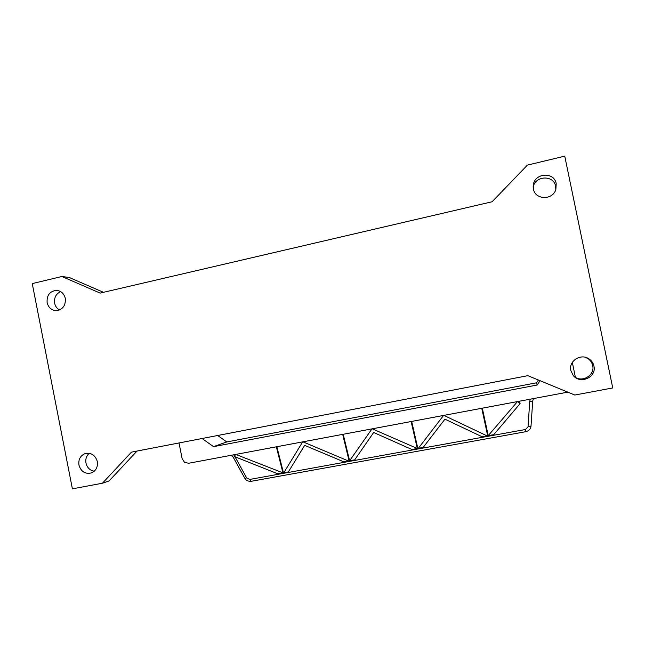 <?xml version="1.0" encoding="UTF-8"?>
<svg xmlns="http://www.w3.org/2000/svg" width="645" height="645" viewBox="0 0 645 645"><rect width="100%" height="100%" fill="white"/><g stroke="black" fill="none" stroke-linecap="round" stroke-linejoin="round"><path stroke-width="0.97" d="M555.797 189.606L555.627 186.349C553.789 174.642 534.778 175.561 533.189 187.348M556.2 183.631L555.869 189.396C552.829 200.442 535.092 200.039 533.399 188.961L533.27 185.284C534.254 172.9 554.273 171.385 556.2 183.631M574.558 376.801C582.427 382.912 595.117 375.1 592.682 365.578C592.062 362.78 590.578 360.515 588.232 358.781L585.612 357.37M593.932 366.094C596.818 377.285 580.081 384.718 573.179 375.39L570.849 370.528C568.358 360.837 581.355 352.831 589.401 359.176C591.788 360.942 593.303 363.248 593.932 366.094M89.252 453.298C86.43 455.822 85.334 459.071 85.962 463.054C87.123 467.665 89.889 470.39 94.259 471.221M97.314 461.546C97.984 466.916 96.073 470.689 91.574 472.866C85.285 474.349 81.077 471.753 78.932 465.077C78.271 459.522 80.302 455.709 85.035 453.628C91.179 452.411 95.266 455.048 97.314 461.546M60.686 291.613C55.994 293.806 53.97 297.659 54.623 303.166C55.293 306.238 56.913 308.52 59.477 310.003M65.298 298.377C65.798 305.553 62.783 309.64 56.268 310.648C51.495 310.31 48.44 307.641 47.125 302.626C46.658 295.257 49.786 291.169 56.526 290.371C61.114 290.863 64.04 293.531 65.298 298.377M528.045 426.813L531.004 426.256L532.706 401.045L533.439 398.578L532.706 401.037L529.73 401.529L528.045 426.813L525.554 429.489L249.744 479.445L246.64 477.921L235.006 456.781M567.793 392.136L188.638 463.271L184.486 462.312L182.108 458.563L179.02 442.954M530.996 426.297C530.658 428.965 529.005 430.755 526.046 431.65L250.929 481.347L249.744 479.445M526.046 431.65L525.554 429.489M234.877 456.725L233.224 457.224M61.872 276.503L32.25 283.598L72.393 488.837L102.442 483.226L131.467 452.129L527.836 375.664L574.824 395.038L612.75 387.951L564.754 156.163L527.4 165.104L492.119 201.748L100.144 293.096L61.872 276.503L69.176 277.463L103.482 292.314M536.519 382.808L226.782 441.954L213.519 446.654L537.148 385.017L536.519 382.808L538.422 380.034M302.932 441.825L349.187 461.296L344.535 462.134L304.658 445.364L288.089 472.366L283.558 473.18L302.658 441.881M283.453 472.761L287.984 471.947L288.089 472.366L283.558 473.18L276.85 446.719M342.697 434.367L349.195 461.296L344.535 462.134L344.43 461.715L349.09 460.869M349.606 460.772L354.282 459.925L354.379 460.353L349.711 461.199L349.606 460.772L371.972 428.877M411.131 421.532L417.396 448.936L412.59 449.807L412.494 449.372L417.299 448.501L417.396 448.936L412.59 449.807L373.673 432.481L354.379 460.353L349.711 461.199L343.221 434.27M372.254 428.82L417.299 448.501M443.841 415.388L487.773 436.189L482.815 437.084L444.929 419.177L422.757 447.969L417.936 448.839L443.55 415.445M417.839 448.404L422.652 447.533L422.749 447.969L417.936 448.839L411.671 421.427M481.759 408.277L487.773 436.189L482.815 437.084L482.718 436.641L487.676 435.746M488.233 435.641L493.207 434.746L493.304 435.19L488.329 436.084L488.233 435.641L517.5 401.569M517.741 401.529L520.088 403.641L493.296 435.19L488.329 436.084L482.315 408.172M276.342 446.816L283.05 473.277L278.535 474.091L278.43 473.672L282.945 472.858L283.05 473.277L278.535 474.091L234.385 456.539L235.506 454.483M235.772 454.427L282.945 472.858M234.385 456.539L233.925 454.773M520.088 403.641L519.58 401.182M572.325 362.409L575.404 377.341M537.148 385.017L540.091 380.719M213.519 446.654L202.103 438.503M217.688 435.496L226.782 441.954M102.442 483.226L109.126 480.904L137.014 451.057M231.507 455.225L233.232 457.24L244.882 478.413L246.64 477.921M234.079 455.37L233.619 454.83M530.222 399.182L529.73 401.529M531.004 426.256L532.706 401.037M250.881 481.347C247.753 481.275 245.761 480.299 244.898 478.437M589.401 359.176L588.232 358.781M533.27 185.284L533.173 186.736"/></g></svg>

